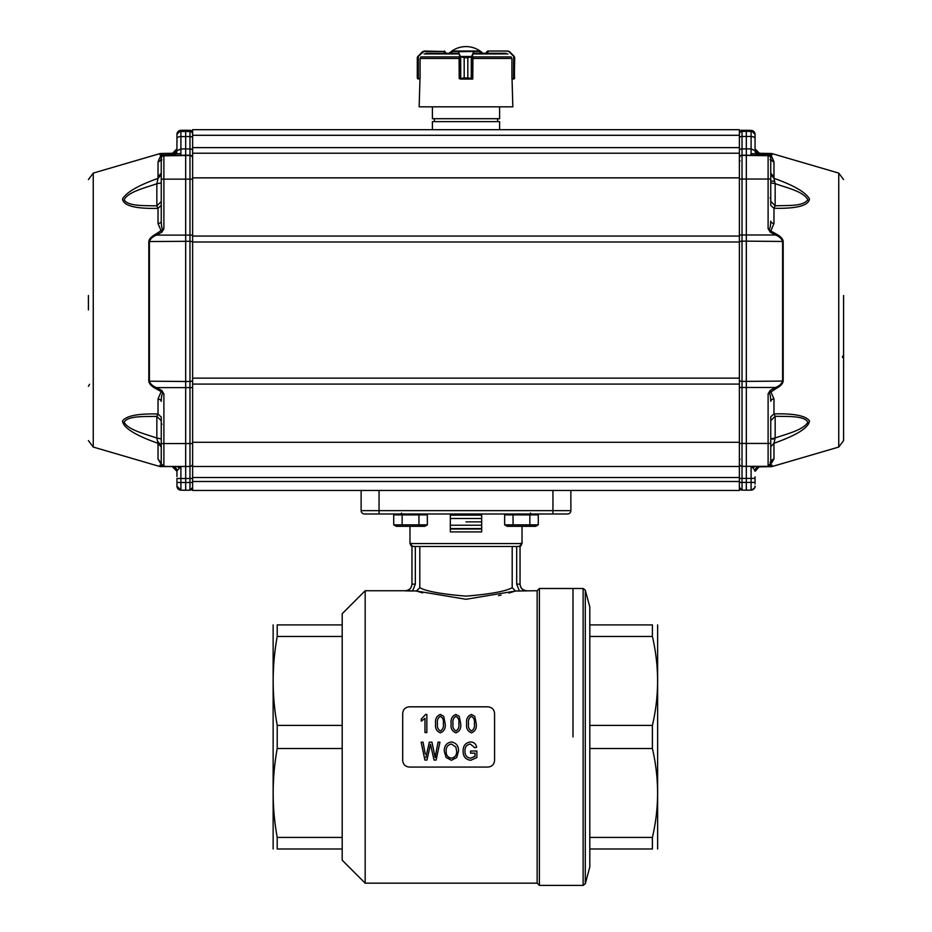 <?xml version="1.0" encoding="UTF-8"?>
<svg xmlns="http://www.w3.org/2000/svg" width="932" height="932" viewBox="0 0 932 932"><rect width="100%" height="100%" fill="white"/><g stroke="black" fill="none" stroke-linecap="round" stroke-linejoin="round"><path stroke-width="1.4" d="M739.379 129.688L192.621 129.688L432.39 129.688L432.39 121.626L499.61 121.626L499.61 129.688L739.379 129.688L739.379 490.453L570.873 490.453L570.873 510.631A3.367 3.367 0 0 1 567.506 513.986A3.367 3.367 0 0 0 570.873 510.631A3.367 3.367 0 0 1 567.506 513.986L364.494 513.986A3.367 3.367 0 0 1 361.127 510.631A3.367 3.367 0 0 0 364.494 513.986L372.87 513.986M517.936 546.478L411.956 546.478A3.367 3.332 -60 0 1 410.301 543.566L521.699 543.566A3.367 3.332 60 0 1 520.044 546.478L517.936 546.478A3.367 3.32 -90 0 0 521.244 543.123M414.064 546.478A3.367 3.32 -90 0 1 410.756 543.123M415.322 546.478L415.322 584.119L411.956 584.119L411.956 546.478L409.975 543.414L409.975 526.312M415.322 584.119L412.596 591.005L405.234 590.841C409.218 590.608 411.455 588.372 411.956 584.119M411.956 584.014C411.56 588.092 409.323 590.34 405.234 590.737L416.418 591.005L419.808 587.684C426.157 591.307 441.558 594.127 466 596.13C490.442 594.127 505.831 591.307 512.192 587.684L515.582 591.005L466 599.288L416.418 591.005L422.627 592.903M522.025 526.312L522.025 543.414L520.044 546.478L520.044 584.119C520.545 588.372 522.782 590.608 526.766 590.841L519.404 591.005L516.678 584.119L516.678 546.478M520.114 585.098L520.044 584.119L516.678 584.119M498.538 595.664L501.02 595.094M508.86 593.055L515.582 591.005L519.404 591.005M474.994 753.126L470.567 753.126L470.567 751.029L476.858 750.994L476.858 757.576L470.695 760.291C465.604 759.58 463.076 756.563 463.122 751.227C463.006 745.81 465.487 742.722 470.567 741.942C473.98 742.117 475.996 743.899 476.625 747.313L474.761 747.779L470.392 744.051C466.606 744.68 464.8 747.056 464.986 751.157C464.812 755.293 466.676 757.646 470.578 758.217L474.994 756.4L474.994 753.126L474.994 756.341L470.578 758.217M470.567 751.029L476.858 750.994M464.986 751.11C464.812 755.235 466.676 757.576 470.578 758.159M463.122 751.227L463.122 751.192C463.006 745.798 465.487 742.711 470.567 741.93L470.567 741.93C473.98 742.093 475.996 743.876 476.625 747.278M446.172 751.367C446.055 755.211 447.791 757.471 451.391 758.159C455.096 757.425 456.855 755.06 456.645 751.064M451.391 758.159L451.391 758.217C455.096 757.483 456.843 755.118 456.645 751.11L455.865 747.056L451.438 744.051C447.64 744.819 445.892 747.278 446.172 751.413C446.055 755.269 447.791 757.53 451.391 758.217M446.125 757.506L444.308 751.39C444.098 746.043 446.463 742.897 451.426 741.942C456.284 742.886 458.649 745.961 458.509 751.169L456.68 757.576L451.414 760.291L446.125 757.506M444.308 751.39L444.308 751.343C444.098 746.031 446.463 742.886 451.426 741.93L451.426 741.93C456.284 742.874 458.649 745.938 458.509 751.122L458.509 751.169M439.951 742.175L438.052 742.163L435.85 753.697L438.052 742.163L439.951 742.175L436.106 760.069L434.044 760.069L430.502 744.353L426.938 760.069L424.887 760.069L421.148 742.175L423.035 742.163L425.237 753.93M435.85 753.697L435.162 757.576L431.935 742.163L429.337 742.175L431.935 742.163L435.162 757.518L435.85 753.65M425.842 757.576L429.337 742.175L425.842 757.518M421.148 742.175L423.035 742.163L425.237 753.883M474.353 723.64C474.924 720.191 473.934 717.768 471.382 716.359C468.936 717.873 467.992 720.308 468.54 723.64M468.54 723.593C467.969 727.053 468.959 729.5 471.487 730.933C473.945 729.453 474.901 727.007 474.353 723.593C474.924 720.133 473.934 717.698 471.382 716.289C468.936 717.815 467.992 720.25 468.54 723.593M466.676 723.605C466.035 728.23 467.619 731.305 471.441 732.808L471.441 732.82C467.619 731.317 466.035 728.265 466.676 723.651L466.676 723.605C466.07 718.968 467.654 715.916 471.464 714.448L474.761 716.324L476.217 723.605C476.811 728.276 475.215 731.352 471.441 732.808M476.217 723.605L476.217 723.651C476.811 728.311 475.215 731.364 471.441 732.82M458.824 723.64C459.394 720.191 458.404 717.768 455.853 716.359C453.406 717.873 452.463 720.308 453.01 723.64M453.01 723.593C452.451 727.053 453.43 729.5 455.958 730.933C458.416 729.453 459.371 727.007 458.824 723.593C459.394 720.133 458.404 717.698 455.853 716.289C453.406 717.815 452.463 720.25 453.01 723.593M451.146 723.605C450.505 728.23 452.09 731.305 455.911 732.808L455.911 732.82C452.09 731.317 450.505 728.265 451.146 723.651L451.146 723.605C450.54 718.968 452.137 715.916 455.934 714.448L459.231 716.324L460.688 723.605C461.282 728.276 459.686 731.352 455.911 732.808M460.688 723.605L460.688 723.651C461.282 728.311 459.686 731.364 455.911 732.82M443.306 723.64C443.865 720.191 442.875 717.768 440.323 716.359C437.877 717.873 436.933 720.308 437.481 723.64M437.481 723.593C436.922 727.053 437.9 729.5 440.44 730.933C442.886 729.453 443.842 727.007 443.306 723.593C443.865 720.133 442.875 717.698 440.323 716.289C437.877 717.815 436.933 720.25 437.481 723.593M435.617 723.605C434.976 728.23 436.56 731.305 440.382 732.808L440.382 732.82C436.56 731.317 434.976 728.265 435.617 723.651L435.617 723.605C435.011 718.968 436.607 715.916 440.405 714.448L443.702 716.324L445.158 723.605C445.752 728.276 444.156 731.352 440.382 732.808M445.158 723.605L445.158 723.651C445.752 728.311 444.156 731.364 440.382 732.82M426.844 732.575L426.844 714.448L425.633 714.448L421.252 719.073L421.252 721.158L424.98 718.374L424.98 732.575L426.844 732.575L424.98 732.575M424.98 718.432L421.252 721.158M409.416 767.071L487.844 767.071C491.933 766.687 494.17 764.473 494.566 760.442L494.566 713.446C494.17 709.415 491.933 707.202 487.844 706.817L409.416 706.817C405.338 707.202 403.102 709.415 402.694 713.446L402.694 760.442C403.102 764.473 405.338 766.687 409.416 767.071M512.192 587.684L512.192 546.478L419.808 546.478L419.808 587.684M481.681 513.986L481.681 531.916L450.319 531.916L450.319 513.986M450.319 531.916L481.681 531.916M364.494 513.986A3.367 3.367 0 0 1 361.127 510.631L361.127 490.453L552.944 490.453L552.944 510.631L570.873 510.631L570.873 490.453L552.944 490.453L739.379 490.453M342.195 837.437L342.195 748.501L277.212 748.501C271.829 778.15 271.829 807.788 277.212 837.437L342.195 837.437L342.195 848.982L277.212 848.982C271.829 848.982 271.829 848.982 277.212 848.982L277.212 837.437M526.766 590.841L537.147 590.737L537.147 883.163L365.169 883.163L342.195 860.189L342.195 848.982M277.212 636.463C271.829 666.1 271.829 695.75 277.212 725.387L342.195 725.387L342.195 636.463L277.212 636.463L277.212 624.906C271.829 624.906 271.829 624.906 277.212 624.906L342.195 624.906L342.195 613.699L365.169 590.737L365.169 883.163M572.994 736.944L572.994 588.488L572.994 736.944M273.134 848.982L273.134 624.906M342.195 636.463L342.195 624.906M342.195 748.501L342.195 725.387M277.212 748.501L277.212 725.387M539.383 736.944L539.383 588.488L583.129 588.488L583.129 885.4L539.383 885.4L539.383 736.944M450.319 528.549L481.681 528.549M481.681 529.003L450.319 529.003M450.319 518.495L481.681 518.495M466 521.862L481.681 521.862L466 521.862M481.681 525.217L450.319 525.217M481.681 514.126L450.319 514.126M481.681 515.163L450.319 515.163M585.296 883.734L585.296 590.154L589.805 606.977L589.805 866.911L585.296 883.734L583.129 885.4M589.805 837.437L652.4 837.437L652.4 848.982C659.308 848.982 659.308 848.982 652.4 848.982L589.805 848.982M652.4 837.437C659.308 807.904 659.308 778.267 652.4 748.501L589.805 748.501M589.805 725.387L652.4 725.387C659.308 695.866 659.308 666.229 652.4 636.463L589.805 636.463M589.805 624.906L652.4 624.906C659.308 624.906 659.308 624.906 652.4 624.906L652.4 636.463M652.4 725.387L652.4 748.501M657.631 624.906L657.631 848.982M511.936 129.688L420.064 129.688M192.621 129.688L192.621 490.453L379.056 490.453L379.056 510.631L552.944 510.631L552.944 513.986M739.379 153.221L192.621 153.221L739.379 153.221M361.127 490.453L192.621 490.453M192.621 134.161A2.691 2.691 0 0 0 189.977 131.47L189.977 136.561L180.901 136.561L180.901 155.26L172.536 155.271L176.94 150.786L180.901 148.957L185.678 148.91L185.678 130.235L189.977 130.317L189.977 131.47L180.901 131.482L180.901 130.317L189.977 130.317A2.691 2.691 0 0 1 192.621 133.008L189.977 130.317M176.94 486.155L176.94 482.461L180.901 482.496L180.901 490.185L176.94 486.155A4.031 4.031 180 0 0 180.901 490.185L185.678 490.267L185.678 478.5L180.901 478.5L180.901 466.408L176.94 470.963C176.09 467.957 174.762 466.478 172.944 466.524M176.94 150.786L176.94 134.359A4.031 4.031 0 0 1 180.901 130.317L176.94 134.359M192.621 185.317L192.621 311.498M163.892 466.431L161.248 463.74L161.248 443.539L163.892 443.562L163.892 466.431L185.678 466.489L185.678 478.5L192.621 478.477M176.94 476.52L176.94 470.975L176.94 476.52M176.94 482.461L176.94 478.466L180.901 478.5L180.901 482.496L189.977 482.496L189.977 490.197A2.691 2.691 180 0 0 192.621 487.506L189.977 490.197L185.678 490.267L189.977 490.197M161.248 198.656L161.248 221.268C161.481 227.979 162.366 230.472 163.892 228.748L161.795 232.219L156.518 235.12C152.755 236.553 150.378 238.697 149.4 241.539L148.817 241.586C149.085 238.976 151.45 236.46 155.924 234.037L156.518 235.12L185.678 235.12L185.678 155.178L180.901 155.26M192.621 150.273A2.691 1.316 180 0 0 189.977 148.945L185.678 148.91L185.678 155.178L189.977 155.248L189.977 136.561A2.691 1.316 -0 0 1 192.621 137.878M176.94 149.4L176.94 137.295M172.839 153.279L163.683 153.454M176.94 150.227A4.485 4.439 0 0 1 172.536 154.677L172.56 155.329M192.621 463.775A2.691 2.645 -0 0 1 189.977 466.419L185.678 466.489L185.678 387.607L156.518 387.607C152.732 386.151 150.367 384.007 149.4 381.2L185.678 381.503L185.678 387.607L192.621 387.584M177.103 466.664L179.189 467.736M192.621 235.097L185.678 235.12L185.678 381.503L189.977 381.468A2.691 1.247 -0 0 0 192.621 380.221M161.248 184.186L161.248 182.94L156.844 183.744C144.926 187.915 128.022 191.875 124.142 199.774C128.022 206.555 144.926 205.459 156.844 205.89L161.248 201.545M161.248 179.13L161.248 158.475A2.691 2.691 0 0 1 163.892 155.795L163.892 179.154L161.248 179.13L161.248 221.268A4.485 2.481 -0 0 1 158.032 223.657L158.032 208.36C135.163 208.861 123.327 205.727 122.511 198.947C126.437 192.248 138.274 185.398 158.032 178.385L161.248 174.75L161.248 158.475M159.966 154.968L160.56 153.5L160.374 155.085L172.536 154.677L172.536 153.291L176.94 148.817M161.248 420.751L156.844 416.383C144.914 416.732 128.034 415.544 124.142 422.161C128.01 429.92 144.938 433.893 156.844 438.04L161.248 438.914L161.248 436.502M173.434 466.606A4.485 4.485 0 0 1 176.94 470.975M159.966 465.103L161.993 465.592M161.248 173.142L158.032 176.824M161.795 232.219L158.032 223.657M192.621 179.142L163.892 179.154L163.892 228.748L155.924 234.037M161.248 205.308L158.032 208.36L156.844 205.89L156.844 183.744L158.032 178.385L158.032 161.958C160.013 156.436 161.655 154.141 162.949 155.096L163.892 154.992C162.949 154.409 162.063 155.364 161.248 157.881A4.485 4.252 -0 0 1 158.032 161.958M161.248 178.746L161.248 177.977M160.374 155.085L163.892 154.992L163.892 155.795L189.977 155.481A2.691 2.691 0 0 1 192.621 158.172M161.248 446.999L158.032 443.329C135.058 435.197 123.222 427.73 122.523 420.949C126.333 415.777 138.169 413.458 158.032 414.018L161.248 417.14M158.032 398.954L161.201 391.603L163.892 393.968C162.296 392.384 161.411 394.865 161.248 401.401A4.485 2.551 0 0 0 158.032 398.954L158.032 414.018L156.844 416.383L156.844 438.04L158.032 443.329L158.032 459.022L161.248 463.274M161.248 416.884L161.248 443.539M161.795 390.508L156.518 387.607L155.924 388.667L161.201 391.603L161.795 390.508L163.892 393.968L163.892 443.562L192.621 443.539M161.248 439.112L161.248 443.644M158.032 441.768L161.248 445.391M161.481 464.823L158.032 459.022M155.924 388.667C151.59 386.396 149.225 383.891 148.817 381.165A2.237 1.037 -0 0 0 149.4 381.2L149.4 241.539L189.977 241.295L189.977 155.248A2.691 2.691 180 0 1 192.621 157.939M160.397 465.394L162.937 465.476M89.542 384.333L88.424 386.291M88.424 309.564L88.424 308.83M88.424 309.937L88.424 295.514M843.577 386.267L843.577 355.5L842.458 357.422M843.577 354.882L842.458 356.84M770.752 420.658L775.156 416.278L775.156 437.958C787.062 433.811 803.99 429.85 807.858 422.08C803.978 415.474 787.074 416.627 775.156 416.278L773.968 413.913C793.831 413.365 805.667 415.684 809.477 420.868C808.778 427.66 796.942 435.127 773.968 443.259L775.156 437.958L770.752 438.844L770.752 441.232M775.156 205.797C788.81 205.308 803.081 206.496 807.858 199.693C803.081 191.491 788.81 188.439 775.156 183.662L773.968 178.315C793.726 185.328 805.563 192.178 809.489 198.865C808.673 205.634 796.837 208.768 773.968 208.267L775.156 205.797L770.752 201.312L770.752 182.87L775.156 183.662L775.156 205.797M843.577 295.514L843.577 385.65M843.577 309.669L843.577 440.603L843.577 309.669M770.752 174.68L773.968 178.315L773.968 161.923A4.485 4.264 180 0 1 770.752 157.834C769.937 155.341 769.051 154.386 768.108 154.968L769.051 155.073C770.345 154.13 771.987 156.413 773.968 161.923M759.44 155.26L742.023 155.178L742.023 136.491L746.322 136.456L746.322 241.143L742.023 241.167L742.023 179.049L768.108 179.037L768.108 228.631L770.799 230.996L770.205 232.103L768.108 228.631C769.634 230.344 770.519 227.851 770.752 221.152A4.485 2.493 -0 0 0 773.968 223.54L773.968 208.267L770.752 205.459L770.752 201.44M773.968 176.894L770.752 173.212M770.752 438.844L770.752 416.779L773.968 413.913L773.968 398.838A4.485 2.551 180 0 0 770.752 401.284C770.589 394.737 769.704 392.267 768.108 393.863L770.205 390.392L773.968 398.838M754.897 466.571L752.811 467.643L751.099 466.315L768.108 466.338L770.752 463.088A4.485 4.276 -0 0 1 773.968 458.975L773.968 443.259L770.752 446.754M770.752 417.035L770.752 463.647M773.968 458.975L770.473 464.823M771.603 465.383L769.063 465.452M771.626 155.061L768.108 154.968L768.108 179.037L770.752 179.014L770.752 205.203M773.968 223.54L770.799 230.996L776.076 233.92L775.482 234.992L739.379 234.981M770.752 179.014L770.752 157.834M770.077 197.887L770.752 198.563L770.752 177.872M755.06 138.484A4.031 1.992 -0 0 0 751.099 136.503L746.322 136.456L746.322 131.342L742.023 131.412L742.023 130.364L751.099 130.375A4.031 4.031 0 0 1 755.06 134.406L755.06 150.273A4.485 4.485 180 0 0 759.463 154.747L759.463 154.654A4.485 4.439 -0 0 1 755.06 150.215M755.06 137.342L755.06 148.817L759.463 153.291L759.463 154.654L771.44 154.863L771.44 153.5L772.034 154.957M770.752 177.697L770.752 176.614M770.752 173.399L770.752 159.127L770.077 159.791M774.946 438.879L770.752 439.112L770.752 440.335M755.06 483.988L755.06 476.823M770.205 390.392L775.482 387.491C779.269 386.034 781.633 383.891 782.6 381.083A2.237 1.037 -0 0 0 783.183 381.048C782.787 383.763 780.422 386.267 776.076 388.551L775.482 387.491L742.023 387.491L742.023 381.351L746.322 381.386L746.322 478.407L742.023 478.407L742.023 466.315L751.099 466.315L751.099 478.407L755.06 478.372L755.06 480.597M759.079 466.431C757.681 465.872 756.341 467.363 755.06 470.881L752.811 467.643M755.06 470.881C755.339 468.214 756.807 466.722 759.463 466.408M776.076 388.551L768.108 393.863L768.108 443.446L770.752 443.422M770.752 444.215L770.752 462.959L770.077 462.295M776.076 233.92C780.55 236.344 782.915 238.848 783.183 241.458L746.322 241.143L746.322 381.386L782.6 381.083L782.6 241.423C781.633 238.592 779.269 236.448 775.482 234.992L770.205 232.103M751.099 155.178L751.099 148.887L755.06 150.728L759.463 155.201L768.469 154.945M751.099 153.675L756.271 153.78L751.099 153.675M739.379 150.203A2.691 1.328 -0 0 1 742.023 148.887L751.099 148.887L751.099 130.375L746.322 130.294L746.322 131.342L751.099 131.424A4.031 4.031 0 0 1 755.06 135.455M739.379 482.392L742.023 482.415L742.023 490.115L739.379 487.424A2.691 2.691 180 0 0 742.023 490.104L746.322 490.185L746.322 482.415L742.023 482.415L742.023 478.407L739.379 478.384M751.099 490.104C754.174 488.752 755.491 487.401 755.06 486.073A4.031 4.031 180 0 1 751.099 490.104L746.322 490.185L751.099 490.104L751.099 478.407L746.322 478.407L746.322 482.415L755.06 482.38M739.379 452.323L739.379 312.15M432.39 106.831L432.39 118.714L499.61 118.714L499.61 106.831M434.405 121.626L434.405 118.714M512.029 78.603L512.833 106.831L419.167 106.831L419.971 78.603M472.722 79.045L471.837 79.045L472.722 78.603M459.068 57.574L459.208 78.603L464.171 77.927L460.187 79.045L471.813 79.045L467.806 77.927L472.792 78.603L472.932 57.574M457.484 53.275L425.808 53.275M444.378 51.039L444.051 53.275L445.496 53.275L444.18 51.039L445.496 52.157M506.192 53.275L474.516 53.275M486.504 53.275L487.949 53.275L487.949 51.481L486.504 52.157L486.504 53.275L487.622 51.039L507.987 51.039L509.571 51.691L507.987 51.039L487.622 51.039L486.504 52.157M420.542 57.574L420.076 58.693L420.542 57.574M417.291 77.927L417.291 57.761L417.955 56.176L417.291 57.761L417.291 77.927L418.421 79.045L417.291 77.927L417.722 78.801M423.885 51.481L422.429 51.691L418.002 56.491L424.013 51.039L444.051 51.481L423.885 51.481L418.34 56.293L418.34 78.603L420.076 78.603L420.076 58.693M511.458 57.574L511.924 58.693L511.458 57.574M511.924 58.693L511.924 78.603L514.452 78.451L514.452 56.84L513.66 56.293L514.709 57.761L513.998 56.491M512.518 79.045L514.709 77.927L514.278 78.801L512.029 79.045M514.278 78.801L514.709 57.761L514.278 78.801M509.571 51.691L513.847 55.978L509.571 51.691L508.115 51.481M451.834 53.275L452.276 51.039L479.724 51.039L480.166 53.275M460.734 78.801L460.688 56.84L459.732 56.293L464.194 57.761L460.734 56.607M471.266 56.607L467.829 57.761L472.093 56.491L471.312 56.84L471.266 78.801M459.907 56.491L472.093 56.491M452.276 51.039L479.689 51.039L480.12 53.275M459.767 78.603L459.732 56.293L458.474 51.039L458.859 51.691L473.957 51.481L472.268 56.293L472.233 78.603M458.428 52.006L460.163 55.978M471.837 55.978L473.572 52.006M423.151 526.137L418.957 524.844L393.723 524.844L393.723 514.883L427.357 514.883L427.357 524.844L418.957 524.844L418.957 514.883M402.135 524.844L402.135 514.883M427.357 524.844L424.817 526.312L396.275 526.312L393.723 524.844L397.929 526.137M529.865 524.844L534.071 526.137L529.865 524.844L504.643 524.844L504.643 514.883L538.277 514.883L538.277 524.844L529.865 524.844L529.865 514.883M513.043 524.844L513.043 514.883M538.277 524.844L535.725 526.312L507.183 526.312L504.643 524.844L508.849 526.137M379.056 513.986L379.056 510.631L361.127 510.631M739.379 135.291L192.621 135.291M192.621 147.617L739.379 147.617M739.379 177.861L192.621 177.861M192.621 236.052L739.379 236.052M739.379 242.005L192.621 242.005M192.621 378.147L739.379 378.147M739.379 384.089L192.621 384.089M739.379 442.281L192.621 442.281M192.621 466.489L739.379 466.489M739.379 477.499L192.621 477.499M739.379 481.495L192.621 481.495M192.621 242.495A2.691 1.2 180 0 0 189.977 241.295L189.977 482.496L192.621 482.473M176.94 138.542A4.031 1.98 180 0 1 180.901 136.561L180.901 131.482A4.031 4.031 0 0 0 176.94 135.513M163.531 154.968L172.536 154.77A4.485 4.485 180 0 0 176.94 150.285M159.966 153.594L93.258 173.096L93.258 447.057L159.966 466.559L172.536 466.583M172.548 153.279L163.822 153.442M160.56 465.441L160.56 466.641M148.817 381.165L148.817 241.586M159.966 466.559L159.966 465.476A2.237 2.225 -0 0 0 160.56 465.569M759.463 466.489L755.06 471.336M771.44 465.429L771.44 466.641L759.463 466.85M771.44 465.557L769.925 465.581M772.034 465.126L771.44 466.641M783.183 381.048L783.183 241.458M739.379 179.026L742.023 179.049L742.023 155.388L768.108 155.691A2.691 2.691 0 0 1 770.752 158.382M768.108 466.338L768.108 443.446L742.023 443.446L742.023 387.491L739.379 387.467M739.379 380.105A2.691 1.247 180 0 0 742.023 381.351L742.023 241.167A2.691 1.2 -0 0 0 739.379 242.378M739.379 158.079A2.691 2.691 0 0 1 742.023 155.388L742.023 155.178A2.691 2.691 0 0 0 739.379 157.858M739.379 137.82A2.691 1.328 -0 0 1 742.023 136.491L742.023 131.412A2.691 2.691 0 0 0 739.379 134.103M742.023 130.364C741.348 129.711 740.474 130.608 739.379 133.055A2.691 2.691 0 0 1 742.023 130.364L746.322 130.294M739.379 463.67A2.691 2.645 -0 0 0 742.023 466.315L742.023 443.446L739.379 443.422M772.034 466.559L838.742 447.057L838.742 173.096L772.034 153.594M507.917 53.939L473.98 53.939M458.02 53.939L424.083 53.939M459.278 56.887L420.868 56.887M511.132 56.887L472.722 56.887M511.796 58.448L472.804 58.448M459.196 58.448L420.204 58.448M417.548 56.84L417.548 78.451M509.385 52.006L513.66 56.293L513.532 79.045M459.185 58.693L459.068 57.714M472.792 58.693L472.932 57.714M458.043 51.481L451.88 51.481L451.88 53.275M464.171 57.761L464.194 77.927L464.171 57.761L467.806 57.761L467.829 77.927L467.829 57.761M480.12 51.481L473.957 51.481M464.171 77.927L467.829 77.927M526.766 590.737C522.677 590.34 520.44 588.092 520.044 584.014M405.234 590.737L365.169 590.737M537.147 883.163L539.383 885.4M537.147 590.737L539.383 588.488M585.296 590.154L583.129 588.488M180.901 490.185L185.678 490.267M180.901 130.317L185.678 130.235M176.649 152.359L176.812 151.858C176.672 153.291 175.333 154.421 172.781 155.26L176.649 152.359M180.901 153.594L175.857 153.71M172.536 466.85L176.94 471.336M161.248 203.56L161.248 202.267M160.56 153.5L172.536 153.291M161.248 418.852L161.248 420.087M161.923 159.896L161.248 159.221M161.923 424.293L161.248 423.617M93.258 173.096L88.424 179.538M93.258 447.057L88.424 440.603M770.752 203.456L770.752 202.162M770.752 439.112L770.752 439.776M770.752 418.748L770.752 419.994M770.752 442.455L770.752 445.042M771.44 153.5L759.463 153.291M755.351 152.277L759.254 155.201C757.285 154.782 755.934 153.629 755.188 151.765L755.351 152.277M751.099 130.375L755.06 134.406M742.023 490.115L746.322 490.185M774.62 181.251L770.752 181.041M838.742 447.057L843.577 440.603M838.742 173.096L843.577 179.538M740.043 160.956L739.379 160.281M740.043 459.196L739.379 459.86M497.595 121.626L497.595 118.714M482.869 53.275A24.651 24.651 0 0 0 449.131 53.275M395.983 513.986L395.983 514.883M425.108 513.986L425.108 514.883M401.575 513.089L400.678 513.986M506.892 513.986L506.892 514.883M536.017 513.986L536.017 514.883M530.425 513.089L531.322 513.986L530.425 513.089"/></g></svg>
